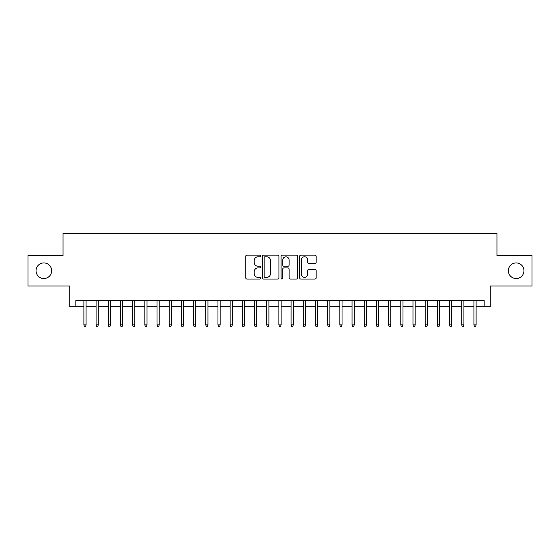 <?xml version="1.0" encoding="UTF-8"?>
<svg xmlns="http://www.w3.org/2000/svg" width="560" height="560" viewBox="0 0 560 560"><rect width="100%" height="100%" fill="white"/><g stroke="black" fill="none" stroke-linecap="round" stroke-linejoin="round"><path stroke-width="0.84" d="M260.498 255.955A0.84 0.84 0 0 0 259.658 255.115L246.953 255.115A1.197 1.197 0 0 0 245.756 256.312L245.756 277.851A1.197 1.197 0 0 0 246.953 279.041L259.658 279.041A0.84 0.84 0 0 0 260.498 278.208A0.84 0.84 0 0 0 259.658 277.368L258.013 277.368A3.829 3.829 0 0 1 254.191 273.539L254.191 271.747A3.829 3.829 0 0 1 258.013 267.918L259.658 267.918A0.84 0.84 0 0 0 260.498 267.078A0.84 0.84 0 0 0 259.658 266.245L258.013 266.245A3.829 3.829 0 0 1 254.191 262.416L254.191 260.617A3.829 3.829 0 0 1 258.013 256.788L259.658 256.788A0.84 0.84 0 0 0 260.498 255.955M508.354 270.739A7.798 7.798 0 0 0 516.152 278.537A7.798 7.798 0 0 0 523.957 270.739A7.798 7.798 0 0 0 516.152 262.934A7.798 7.798 0 0 0 508.354 270.739M36.043 270.739A7.798 7.798 0 0 0 43.848 278.537A7.798 7.798 0 0 0 51.646 270.739A7.798 7.798 0 0 0 43.848 262.934A7.798 7.798 0 0 0 36.043 270.739M314.965 263.55A1.197 1.197 0 0 0 316.162 262.353L316.162 256.312A1.197 1.197 0 0 0 314.965 255.115L300.846 255.115A1.197 1.197 0 0 0 299.649 256.312L299.649 277.851A1.197 1.197 0 0 0 300.846 279.041L314.965 279.041A1.197 1.197 0 0 0 316.162 277.851L316.162 270.55A1.197 1.197 0 0 0 314.965 269.353L308.924 269.353A1.197 1.197 0 0 0 307.727 270.55L307.727 274.169A3.199 3.199 0 0 1 304.528 277.368A3.199 3.199 0 0 1 301.329 274.169L301.329 259.994A3.199 3.199 0 0 1 304.528 256.788A3.199 3.199 0 0 1 307.727 259.994L307.727 262.353A1.197 1.197 0 0 0 308.924 263.55L314.965 263.55M75.838 306.691L75.838 300.601L484.162 300.601L484.162 306.691L490.252 306.691L490.252 285.971L532 285.971L532 255.5L496.958 255.5L496.958 233.562L63.042 233.562L63.042 255.5L28 255.5L28 285.971L69.748 285.971L69.748 306.691L83.888 306.691M278.95 256.312A1.197 1.197 0 0 0 277.76 255.115L263.641 255.115A1.197 1.197 0 0 0 262.444 256.312L262.444 277.851A1.197 1.197 0 0 0 263.641 279.041L277.76 279.041A1.197 1.197 0 0 0 278.95 277.851L278.95 256.312M282.24 255.115L296.359 255.115A1.197 1.197 0 0 1 297.556 256.312L297.556 277.851A1.197 1.197 0 0 1 296.359 279.041L290.318 279.041A1.197 1.197 0 0 1 289.121 277.851L289.121 269.115A1.197 1.197 0 0 0 287.924 267.918L283.92 267.918A1.197 1.197 0 0 0 282.723 269.115L282.723 278.208A0.84 0.84 0 0 1 281.883 279.041A0.84 0.84 0 0 1 281.05 278.208L281.05 256.312A1.197 1.197 0 0 1 282.24 255.115M86.079 306.691L96.075 306.691M98.266 306.691L108.262 306.691M110.453 306.691L120.449 306.691M122.647 306.691L132.636 306.691M134.834 306.691L144.83 306.691M147.021 306.691L157.017 306.691M159.208 306.691L169.204 306.691M171.402 306.691L181.391 306.691M183.589 306.691L193.585 306.691M195.776 306.691L205.772 306.691M207.963 306.691L217.959 306.691M220.157 306.691L230.146 306.691M232.344 306.691L242.34 306.691M244.531 306.691L254.527 306.691M256.718 306.691L266.714 306.691M268.905 306.691L278.901 306.691M281.099 306.691L291.095 306.691M293.286 306.691L303.282 306.691M305.473 306.691L315.469 306.691M317.66 306.691L327.656 306.691M329.854 306.691L339.843 306.691M342.041 306.691L352.037 306.691M354.228 306.691L364.224 306.691M366.415 306.691L376.411 306.691M378.609 306.691L388.598 306.691M390.796 306.691L400.792 306.691M402.983 306.691L412.979 306.691M415.17 306.691L425.166 306.691M427.364 306.691L437.353 306.691M439.551 306.691L449.547 306.691M451.738 306.691L461.734 306.691M463.925 306.691L473.921 306.691M476.112 306.691L484.162 306.691M264.957 256.788A0.84 0.84 0 0 0 264.117 257.628L264.117 276.535A0.84 0.84 0 0 0 264.957 277.368L266.693 277.368A3.829 3.829 0 0 0 270.522 273.539L270.522 260.617A3.829 3.829 0 0 0 266.693 256.788L264.957 256.788M289.121 260.05A3.199 3.199 0 0 0 285.922 256.851A3.199 3.199 0 0 0 282.723 260.05L282.723 265.048A1.197 1.197 0 0 0 283.92 266.245L287.924 266.245A1.197 1.197 0 0 0 289.121 265.048L289.121 260.05M83.888 324.856L84.371 326.438L85.589 326.438L86.079 324.856L83.888 324.856L83.888 300.601M86.079 324.856L86.079 300.601M96.075 324.856L96.558 326.438L97.783 326.438L98.266 324.856L96.075 324.856L96.075 300.601M98.266 324.856L98.266 300.601M108.262 324.856L108.752 326.438L109.97 326.438L110.453 324.856L108.262 324.856L108.262 300.601M110.453 324.856L110.453 300.601M120.449 324.856L120.939 326.438L122.157 326.438L122.647 324.856L120.449 324.856L120.449 300.601M122.647 324.856L122.647 300.601M132.636 324.856L133.126 326.438L134.344 326.438L134.834 324.856L132.636 324.856L132.636 300.601M134.834 324.856L134.834 300.601M144.83 324.856L145.313 326.438L146.531 326.438L147.021 324.856L144.83 324.856L144.83 300.601M147.021 324.856L147.021 300.601M157.017 324.856L157.507 326.438L158.725 326.438L159.208 324.856L157.017 324.856L157.017 300.601M159.208 324.856L159.208 300.601M169.204 324.856L169.694 326.438L170.912 326.438L171.402 324.856L169.204 324.856L169.204 300.601M171.402 324.856L171.402 300.601M181.391 324.856L181.881 326.438L183.099 326.438L183.589 324.856L181.391 324.856L181.391 300.601M183.589 324.856L183.589 300.601M193.585 324.856L194.068 326.438L195.286 326.438L195.776 324.856L193.585 324.856L193.585 300.601M195.776 324.856L195.776 300.601M205.772 324.856L206.262 326.438L207.48 326.438L207.963 324.856L205.772 324.856L205.772 300.601M207.963 324.856L207.963 300.601M217.959 324.856L218.449 326.438L219.667 326.438L220.157 324.856L217.959 324.856L217.959 300.601M220.157 324.856L220.157 300.601M230.146 324.856L230.636 326.438L231.854 326.438L232.344 324.856L230.146 324.856L230.146 300.601M232.344 324.856L232.344 300.601M242.34 324.856L242.823 326.438L244.041 326.438L244.531 324.856L242.34 324.856L242.34 300.601M244.531 324.856L244.531 300.601M254.527 324.856L255.01 326.438L256.235 326.438L256.718 324.856L254.527 324.856L254.527 300.601M256.718 324.856L256.718 300.601M266.714 324.856L267.204 326.438L268.422 326.438L268.905 324.856L266.714 324.856L266.714 300.601M268.905 324.856L268.905 300.601M278.901 324.856L279.391 326.438L280.609 326.438L281.099 324.856L278.901 324.856L278.901 300.601M281.099 324.856L281.099 300.601M291.095 324.856L291.578 326.438L292.796 326.438L293.286 324.856L291.095 324.856L291.095 300.601M293.286 324.856L293.286 300.601M303.282 324.856L303.765 326.438L304.99 326.438L305.473 324.856L303.282 324.856L303.282 300.601M305.473 324.856L305.473 300.601M315.469 324.856L315.959 326.438L317.177 326.438L317.66 324.856L315.469 324.856L315.469 300.601M317.66 324.856L317.66 300.601M327.656 324.856L328.146 326.438L329.364 326.438L329.854 324.856L327.656 324.856L327.656 300.601M329.854 324.856L329.854 300.601M339.843 324.856L340.333 326.438L341.551 326.438L342.041 324.856L339.843 324.856L339.843 300.601M342.041 324.856L342.041 300.601M352.037 324.856L352.52 326.438L353.738 326.438L354.228 324.856L352.037 324.856L352.037 300.601M354.228 324.856L354.228 300.601M364.224 324.856L364.714 326.438L365.932 326.438L366.415 324.856L364.224 324.856L364.224 300.601M366.415 324.856L366.415 300.601M376.411 324.856L376.901 326.438L378.119 326.438L378.609 324.856L376.411 324.856L376.411 300.601M378.609 324.856L378.609 300.601M388.598 324.856L389.088 326.438L390.306 326.438L390.796 324.856L388.598 324.856L388.598 300.601M390.796 324.856L390.796 300.601M400.792 324.856L401.275 326.438L402.493 326.438L402.983 324.856L400.792 324.856L400.792 300.601M402.983 324.856L402.983 300.601M412.979 324.856L413.469 326.438L414.687 326.438L415.17 324.856L412.979 324.856L412.979 300.601M415.17 324.856L415.17 300.601M425.166 324.856L425.656 326.438L426.874 326.438L427.364 324.856L425.166 324.856L425.166 300.601M427.364 324.856L427.364 300.601M437.353 324.856L437.843 326.438L439.061 326.438L439.551 324.856L437.353 324.856L437.353 300.601M439.551 324.856L439.551 300.601M449.547 324.856L450.03 326.438L451.248 326.438L451.738 324.856L449.547 324.856L449.547 300.601M451.738 324.856L451.738 300.601M461.734 324.856L462.217 326.438L463.442 326.438L463.925 324.856L461.734 324.856L461.734 300.601M463.925 324.856L463.925 300.601M473.921 324.856L474.411 326.438L475.629 326.438L476.112 324.856L473.921 324.856L473.921 300.601M476.112 324.856L476.112 300.601"/></g></svg>
